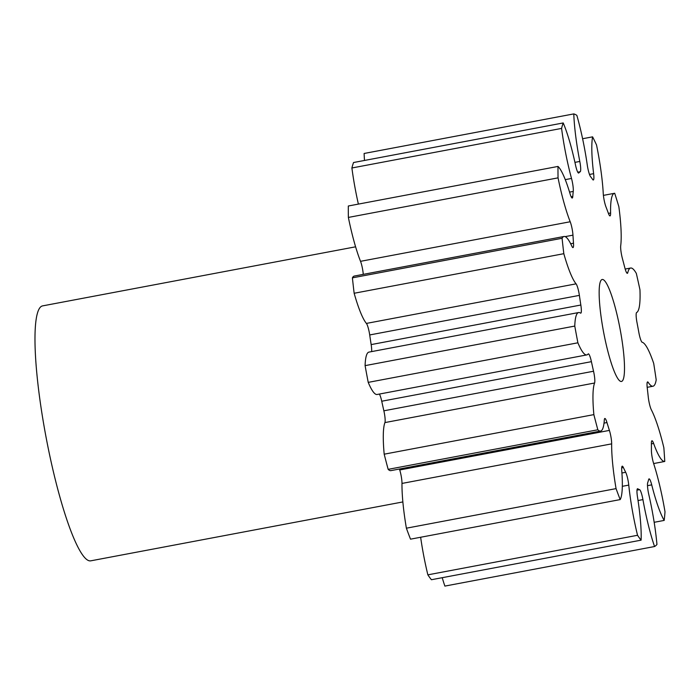<?xml version="1.0" encoding="UTF-8"?>
<svg xmlns="http://www.w3.org/2000/svg" width="700" height="700" viewBox="0 0 700 700"><rect width="100%" height="100%" fill="white"/><g stroke="black" fill="none" stroke-linecap="round" stroke-linejoin="round"><path stroke-width="1.05" d="M621.136 334.88A51.896 8.383 79.3 0 0 602.201 279.484A51.896 8.383 79.3 0 0 602.516 326.069A51.896 8.383 79.3 0 0 621.451 381.465A51.896 8.383 79.3 0 0 621.136 334.88M355.6 246.811L42.613 305.882A129.727 20.965 79.3 0 0 43.4 422.354A129.727 20.965 79.3 0 0 90.729 560.84L402.868 501.935M442.207 577.692A66.553 10.754 -100.7 0 0 444.876 586.093L654.553 546.525A220.544 35.639 79.3 0 0 656.95 544.469A66.553 10.754 -100.7 0 0 653.459 517.939A66.553 10.754 -100.7 0 0 648.804 494.585A9.861 1.593 -100.7 0 1 648.113 491.12A9.861 1.593 -100.7 0 1 647.701 482.702A162.164 26.206 -100.7 0 0 648.664 479.5A9.861 1.593 -100.7 0 1 649.075 478.87A9.861 1.593 -100.7 0 1 651.718 484.864L647.491 485.669M654.168 522.305L664.186 520.415A220.544 35.639 79.3 0 0 665 511.779A66.553 10.754 -100.7 0 0 664.904 511.201A66.553 10.754 -100.7 0 0 653.712 463.759A9.861 1.593 -100.7 0 1 652.05 456.733A9.861 1.593 -100.7 0 1 651.411 450.284A162.164 26.206 -100.7 0 0 651.385 443.572A9.861 1.593 -100.7 0 1 651.954 440.764A9.861 1.593 -100.7 0 1 653.616 443.433L651.385 443.852M653.616 443.433A66.553 10.754 -100.7 0 0 664.764 461.457A220.544 35.639 79.3 0 0 663.854 447.738A66.553 10.754 -100.7 0 0 651.376 409.885A9.861 1.593 -100.7 0 1 648.734 400.356A9.861 1.593 -100.7 0 1 648.279 397.145A162.164 26.206 -100.7 0 0 647.264 388.098A9.861 1.593 -100.7 0 1 647.587 381.911A9.861 1.593 -100.7 0 1 648.279 382.463L647.141 382.681M648.279 382.463A66.553 10.754 -100.7 0 0 652.977 386.234A66.553 10.754 -100.7 0 0 656.197 379.855A220.544 35.639 79.3 0 0 653.704 363.422A66.553 10.754 -100.7 0 0 642.206 342.283A9.861 1.593 -100.7 0 1 638.846 332.474A162.164 26.206 -100.7 0 0 637.017 322.656A9.861 1.593 -100.7 0 1 636.773 321.344A9.861 1.593 -100.7 0 1 636.65 312.515A66.553 10.754 -100.7 0 0 639.949 289.721A220.544 35.639 79.3 0 0 636.326 273.411A66.553 10.754 -100.7 0 0 630.648 268.03L625.179 269.062M626.71 272.842L627.778 272.641A9.861 1.593 -100.7 0 1 627.358 273.324A9.861 1.593 -100.7 0 1 624.741 267.461A162.164 26.206 -100.7 0 0 622.414 258.562A9.861 1.593 -100.7 0 1 621.285 253.356A9.861 1.593 -100.7 0 1 620.716 245.665A66.553 10.754 -100.7 0 0 618.844 206.631A220.544 35.639 79.3 0 0 614.696 193.27A66.553 10.754 -100.7 0 0 614.477 193.296L603.409 195.379M608.423 213.404L610.593 212.992A9.861 1.593 -100.7 0 1 610.024 215.915A9.861 1.593 -100.7 0 1 608.405 213.351A162.164 26.206 -100.7 0 0 605.981 206.911A9.861 1.593 -100.7 0 1 603.855 198.555A9.861 1.593 -100.7 0 1 603.251 193.48A66.553 10.754 -100.7 0 0 599.191 159.197A66.553 10.754 -100.7 0 0 596.523 144.952A220.544 35.639 79.3 0 0 592.585 136.85L582.601 138.731M589.496 174.449L593.626 173.67A9.861 1.593 -100.7 0 1 593.32 179.987A9.861 1.593 -100.7 0 1 592.655 179.48A162.164 26.206 -100.7 0 0 590.555 176.619A9.861 1.593 -100.7 0 1 587.492 166.425A9.861 1.593 -100.7 0 1 587.265 164.981A66.553 10.754 -100.7 0 0 585.742 155.242A66.553 10.754 -100.7 0 0 576.844 115.351A220.544 35.639 79.3 0 0 573.79 113.907L364.114 153.475A66.553 10.754 -100.7 0 0 364.499 160.457M664.186 520.415A66.553 10.754 -100.7 0 1 651.718 484.864M627.778 272.641A66.553 10.754 -100.7 0 1 630.648 268.03M610.593 212.992A66.553 10.754 -100.7 0 1 614.477 193.296M593.626 173.67A66.553 10.754 -100.7 0 1 592.585 136.85M574.936 162.365L579.801 161.446A66.553 10.754 -100.7 0 1 573.79 113.907M579.801 161.446A9.861 1.593 -100.7 0 1 580.221 171.727L577.762 172.191M578.428 173.005L578.812 172.935A162.164 26.206 -100.7 0 1 580.221 171.727M578.812 172.935A9.861 1.593 -100.7 0 1 578.637 173.04A9.861 1.593 -100.7 0 1 575.531 165.104A66.553 10.754 -100.7 0 0 563.22 122.946A220.544 35.639 79.3 0 0 561.575 128.415L351.899 167.982A66.553 10.754 -100.7 0 0 358.382 204.102M565.267 179.638L571.515 178.456A66.553 10.754 -100.7 0 1 561.575 128.415M571.515 178.456A9.861 1.593 -100.7 0 1 573.256 191.424L569.555 192.115M571.156 196.796L572.775 196.49A162.164 26.206 -100.7 0 1 573.256 191.424M572.775 196.49A9.861 1.593 -100.7 0 1 572.233 198.03A9.861 1.593 -100.7 0 1 570.071 193.812A66.553 10.754 -100.7 0 0 557.996 166.434A220.544 35.639 79.3 0 0 558.049 177.861L348.373 217.429A66.553 10.754 -100.7 0 0 360.526 261.328L570.202 221.751A66.553 10.754 -100.7 0 1 558.049 177.861M570.202 221.751A9.861 1.593 -100.7 0 1 572.959 235.156L565.145 236.626M570.666 243.74L573.492 243.206A162.164 26.206 -100.7 0 1 572.959 235.156M573.492 243.206A9.861 1.593 -100.7 0 1 572.994 247.59A9.861 1.593 -100.7 0 1 571.83 246.164A66.553 10.754 -100.7 0 0 563.981 236.486L354.305 276.054A66.553 10.754 -100.7 0 0 352.406 277.848A220.544 35.639 79.3 0 0 354.148 293.265A66.553 10.754 -100.7 0 0 366.406 323.418L576.082 283.85A66.553 10.754 -100.7 0 1 563.824 253.689L354.148 293.265M563.824 253.689A220.544 35.639 79.3 0 1 562.082 238.28A66.553 10.754 -100.7 0 1 563.981 236.486M576.082 283.85A9.861 1.593 -100.7 0 1 579.381 295.374L369.705 334.95A9.861 1.593 79.3 0 0 366.406 323.418M371.613 351.61A9.861 1.593 79.3 0 0 371.158 344.592L580.834 305.025A162.164 26.206 -100.7 0 1 579.381 295.374M580.834 305.025A9.861 1.593 -100.7 0 1 580.781 313.162A9.861 1.593 -100.7 0 1 580.501 313.084A66.553 10.754 -100.7 0 0 578.62 312.541L368.944 352.109A66.553 10.754 -100.7 0 0 365.094 365.636A220.544 35.639 79.3 0 0 368.217 382.375A66.553 10.754 -100.7 0 0 377.125 394.485L586.801 354.909A66.553 10.754 -100.7 0 1 577.894 342.799L368.217 382.375M577.894 342.799A220.544 35.639 79.3 0 1 574.77 326.069A66.553 10.754 -100.7 0 1 578.62 312.541M593.539 371.236A9.861 1.593 -100.7 0 1 594.589 383.014A66.553 10.754 -100.7 0 0 593.863 414.619L384.186 454.186A66.553 10.754 -100.7 0 1 384.921 422.581A9.861 1.593 79.3 0 0 383.863 410.804L593.539 371.236A162.164 26.206 -100.7 0 1 591.413 361.664A9.861 1.593 -100.7 0 0 588.341 353.868A9.861 1.593 -100.7 0 0 588.14 354.007A66.553 10.754 -100.7 0 1 586.801 354.909M593.863 414.619A220.544 35.639 79.3 0 0 597.835 429.783L388.159 469.35A66.553 10.754 -100.7 0 0 390.898 470.627L600.574 431.06A66.553 10.754 -100.7 0 1 597.835 429.783M609.403 430.404A9.861 1.593 -100.7 0 1 611.66 443.861A66.553 10.754 -100.7 0 0 616.061 488.617L406.385 528.194A66.553 10.754 -100.7 0 1 401.984 483.429A9.861 1.593 79.3 0 0 399.726 469.971L609.403 430.404A162.164 26.206 -100.7 0 1 606.97 422.555A9.861 1.593 -100.7 0 0 604.852 418.469A9.861 1.593 -100.7 0 0 604.301 420.096A66.553 10.754 -100.7 0 1 600.574 431.06M616.061 488.617A220.544 35.639 79.3 0 0 620.191 499.59L410.515 539.166A220.544 35.639 79.3 0 1 406.385 528.194M621.924 472.999L625.686 472.29A162.164 26.206 -100.7 0 1 623.376 467.53A9.861 1.593 -100.7 0 0 622.247 466.174A9.861 1.593 -100.7 0 0 621.758 470.689A66.553 10.754 -100.7 0 1 620.191 499.59M625.686 472.29A9.861 1.593 -100.7 0 1 628.758 485.1L622.317 486.316M637 490.14L639.572 489.659A162.164 26.206 -100.7 0 1 637.779 488.81A9.861 1.593 -100.7 0 0 637.534 488.74A9.861 1.593 -100.7 0 0 637.499 497.035A66.553 10.754 -100.7 0 1 641.104 540.155A220.544 35.639 79.3 0 1 637.534 535.281A66.553 10.754 -100.7 0 1 628.758 485.1M639.572 489.659A9.861 1.593 -100.7 0 1 642.933 499.608L638.041 500.526M654.553 546.525A66.553 10.754 -100.7 0 1 642.933 499.608M637.534 535.281L427.858 574.849A220.544 35.639 79.3 0 0 431.428 579.731L641.104 540.155M427.858 574.849A66.553 10.754 -100.7 0 1 420.639 537.25M399.726 469.971A162.164 26.206 -100.7 0 1 399.429 469.017M384.186 454.186A220.544 35.639 79.3 0 0 388.159 469.35M383.863 410.804A162.164 26.206 -100.7 0 1 381.736 401.231A9.861 1.593 79.3 0 0 379.391 394.056M371.158 344.592A162.164 26.206 -100.7 0 1 369.705 334.95M363.256 274.365A9.861 1.593 79.3 0 0 360.526 261.328M557.996 166.434L348.32 206.001A220.544 35.639 79.3 0 0 348.373 217.429M563.22 122.946L353.544 162.523A220.544 35.639 79.3 0 0 351.899 167.982M664.764 461.457L653.642 463.558M562.082 238.28L352.406 277.848M574.77 326.069L365.094 365.636M637.779 488.81L637.324 488.898M623.376 467.53L621.696 467.845M611.66 443.861L401.984 483.429M606.97 422.555L604.021 423.115M594.589 383.014L384.921 422.581M591.413 361.664L381.736 401.231M652.977 386.234L647.176 387.328"/></g></svg>
